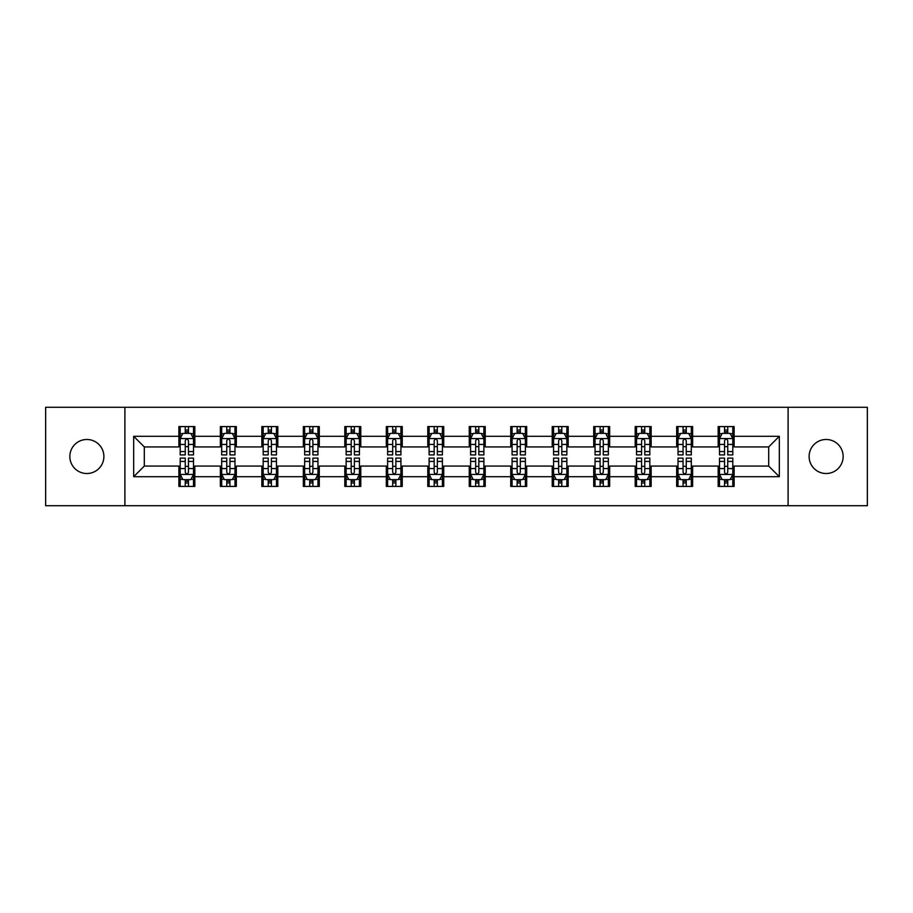 <?xml version="1.0" encoding="UTF-8"?>
<svg xmlns="http://www.w3.org/2000/svg" width="913" height="913" viewBox="0 0 913 913"><rect width="100%" height="100%" fill="white"/><g stroke="black" fill="none" stroke-linecap="round" stroke-linejoin="round"><path stroke-width="1.37" d="M826.128 439.484A17.016 17.016 0 0 0 809.112 456.5A17.016 17.016 0 0 0 826.128 473.516A17.016 17.016 0 0 0 843.156 456.5A17.016 17.016 0 0 0 826.128 439.484M86.872 439.484A17.016 17.016 0 0 0 69.845 456.5A17.016 17.016 0 0 0 86.872 473.516A17.016 17.016 0 0 0 103.888 456.5A17.016 17.016 0 0 0 86.872 439.484M788.102 505.699L867.35 505.699L867.35 407.301L788.102 407.301L788.102 505.699L124.898 505.699L124.898 407.301L45.65 407.301L45.65 505.699L124.898 505.699M788.102 407.301L124.898 407.301M734.12 436.288L734.12 426.588L718.166 426.588L718.166 436.288L692.636 436.288L692.636 426.588L676.681 426.588L676.681 436.288L651.152 436.288L651.152 426.588L635.197 426.588L635.197 436.288L609.667 436.288L609.667 426.588L593.712 426.588L593.712 436.288L568.183 436.288L568.183 426.588L552.228 426.588L552.228 436.288L526.698 436.288L526.698 426.588L510.744 426.588L510.744 436.288L485.225 436.288L485.225 426.588L469.259 426.588L469.259 436.288L443.741 436.288L443.741 426.588L427.775 426.588L427.775 436.288L402.256 436.288L402.256 426.588L386.302 426.588L386.302 436.288L360.772 436.288L360.772 426.588L344.817 426.588L344.817 436.288L319.288 436.288L319.288 426.588L303.333 426.588L303.333 436.288L277.803 436.288L277.803 426.588L261.848 426.588L261.848 436.288L236.319 436.288L236.319 426.588L220.364 426.588L220.364 436.288L194.834 436.288L194.834 426.588L178.88 426.588L178.88 436.288L133.675 436.288L133.675 476.712L144.311 466.075L178.88 466.075L178.88 486.412L194.834 486.412L194.834 466.075L220.364 466.075L220.364 486.412L236.319 486.412L236.319 466.075L261.848 466.075L261.848 486.412L277.803 486.412L277.803 466.075L303.333 466.075L303.333 486.412L319.288 486.412L319.288 466.075L344.817 466.075L344.817 486.412L360.772 486.412L360.772 466.075L386.302 466.075L386.302 486.412L402.256 486.412L402.256 466.075L427.775 466.075L427.775 486.412L443.741 486.412L443.741 466.075L469.259 466.075L469.259 486.412L485.225 486.412L485.225 466.075L510.744 466.075L510.744 486.412L526.698 486.412L526.698 466.075L552.228 466.075L552.228 486.412L568.183 486.412L568.183 466.075L593.712 466.075L593.712 486.412L609.667 486.412L609.667 466.075L635.197 466.075L635.197 486.412L651.152 486.412L651.152 466.075L676.681 466.075L676.681 486.412L692.636 486.412L692.636 466.075L718.166 466.075L718.166 486.412L734.12 486.412L734.12 466.075L768.689 466.075L768.689 446.925L734.12 446.925L734.12 436.288L779.325 436.288L779.325 476.712L734.12 476.712M718.166 476.712L692.636 476.712M676.681 476.712L651.152 476.712M635.197 476.712L609.667 476.712M593.712 476.712L568.183 476.712M552.228 476.712L526.698 476.712M510.744 476.712L485.225 476.712M469.259 476.712L443.741 476.712M427.775 476.712L402.256 476.712M386.302 476.712L360.772 476.712M344.817 476.712L319.288 476.712M303.333 476.712L277.803 476.712M261.848 476.712L236.319 476.712M220.364 476.712L194.834 476.712M178.88 476.712L133.675 476.712M718.166 436.288L718.166 446.925L692.636 446.925L692.636 436.288M676.681 436.288L676.681 446.925L651.152 446.925L651.152 436.288M635.197 436.288L635.197 446.925L609.667 446.925L609.667 436.288M593.712 436.288L593.712 446.925L568.183 446.925L568.183 436.288M552.228 436.288L552.228 446.925L526.698 446.925L526.698 436.288M510.744 436.288L510.744 446.925L485.225 446.925L485.225 436.288M469.259 436.288L469.259 446.925L443.741 446.925L443.741 436.288M427.775 436.288L427.775 446.925L402.256 446.925L402.256 436.288M386.302 436.288L386.302 446.925L360.772 446.925L360.772 436.288M344.817 436.288L344.817 446.925L319.288 446.925L319.288 436.288M303.333 436.288L303.333 446.925L277.803 446.925L277.803 436.288M261.848 436.288L261.848 446.925L236.319 446.925L236.319 436.288M220.364 436.288L220.364 446.925L194.834 446.925L194.834 436.288M178.88 436.288L178.88 446.925L144.311 446.925L133.675 436.288M144.311 446.925L144.311 466.075M779.325 476.712L768.689 466.075M768.689 446.925L779.325 436.288M178.88 433.23L180.203 433.23M185.259 433.23L188.455 433.23M193.499 433.23L194.834 433.23M178.88 446.662L180.203 446.662M185.259 446.662L188.455 446.662M193.499 446.662L194.834 446.662M178.88 466.338L180.203 466.338M185.259 466.338L188.455 466.338M193.499 466.338L194.834 466.338M178.88 479.77L180.203 479.77M185.259 479.77L188.455 479.77M193.499 479.77L194.834 479.77M220.364 466.338L221.688 466.338M226.744 466.338L229.939 466.338M234.983 466.338L236.319 466.338M220.364 479.77L221.688 479.77M226.744 479.77L229.939 479.77M234.983 479.77L236.319 479.77M220.364 433.23L221.688 433.23M226.744 433.23L229.939 433.23M234.983 433.23L236.319 433.23M220.364 446.662L221.688 446.662M226.744 446.662L229.939 446.662M234.983 446.662L236.319 446.662M261.848 466.338L263.172 466.338M268.228 466.338L271.423 466.338M276.468 466.338L277.803 466.338M261.848 479.77L263.172 479.77M268.228 479.77L271.423 479.77M276.468 479.77L277.803 479.77M261.848 433.23L263.172 433.23M268.228 433.23L271.423 433.23M276.468 433.23L277.803 433.23M261.848 446.662L263.172 446.662M268.228 446.662L271.423 446.662M276.468 446.662L277.803 446.662M303.333 466.338L304.657 466.338M309.712 466.338L312.897 466.338M317.952 466.338L319.288 466.338M303.333 479.77L304.657 479.77M309.712 479.77L312.897 479.77M317.952 479.77L319.288 479.77M303.333 433.23L304.657 433.23M309.712 433.23L312.897 433.23M317.952 433.23L319.288 433.23M303.333 446.662L304.657 446.662M309.712 446.662L312.897 446.662M317.952 446.662L319.288 446.662M344.817 466.338L346.141 466.338M351.197 466.338L354.381 466.338M359.437 466.338L360.772 466.338M344.817 479.77L346.141 479.77M351.197 479.77L354.381 479.77M359.437 479.77L360.772 479.77M344.817 433.23L346.141 433.23M351.197 433.23L354.381 433.23M359.437 433.23L360.772 433.23M344.817 446.662L346.141 446.662M351.197 446.662L354.381 446.662M359.437 446.662L360.772 446.662M386.302 466.338L387.626 466.338M392.681 466.338L395.865 466.338M400.921 466.338L402.256 466.338M386.302 479.77L387.626 479.77M392.681 479.77L395.865 479.77M400.921 479.77L402.256 479.77M386.302 433.23L387.626 433.23M392.681 433.23L395.865 433.23M400.921 433.23L402.256 433.23M386.302 446.662L387.626 446.662M392.681 446.662L395.865 446.662M400.921 446.662L402.256 446.662M427.775 466.338L429.11 466.338M434.166 466.338L437.35 466.338M442.406 466.338L443.741 466.338M427.775 479.77L429.11 479.77M434.166 479.77L437.35 479.77M442.406 479.77L443.741 479.77M427.775 433.23L429.11 433.23M434.166 433.23L437.35 433.23M442.406 433.23L443.741 433.23M427.775 446.662L429.11 446.662M434.166 446.662L437.35 446.662M442.406 446.662L443.741 446.662M469.259 466.338L470.594 466.338M475.65 466.338L478.834 466.338M483.89 466.338L485.225 466.338M469.259 479.77L470.594 479.77M475.65 479.77L478.834 479.77M483.89 479.77L485.225 479.77M469.259 433.23L470.594 433.23M475.65 433.23L478.834 433.23M483.89 433.23L485.225 433.23M469.259 446.662L470.594 446.662M475.65 446.662L478.834 446.662M483.89 446.662L485.225 446.662M510.744 466.338L512.079 466.338M517.135 466.338L520.319 466.338M525.374 466.338L526.698 466.338M510.744 479.77L512.079 479.77M517.135 479.77L520.319 479.77M525.374 479.77L526.698 479.77M510.744 433.23L512.079 433.23M517.135 433.23L520.319 433.23M525.374 433.23L526.698 433.23M510.744 446.662L512.079 446.662M517.135 446.662L520.319 446.662M525.374 446.662L526.698 446.662M552.228 466.338L553.563 466.338M558.619 466.338L561.803 466.338M566.859 466.338L568.183 466.338M552.228 479.77L553.563 479.77M558.619 479.77L561.803 479.77M566.859 479.77L568.183 479.77M552.228 433.23L553.563 433.23M558.619 433.23L561.803 433.23M566.859 433.23L568.183 433.23M552.228 446.662L553.563 446.662M558.619 446.662L561.803 446.662M566.859 446.662L568.183 446.662M593.712 466.338L595.048 466.338M600.103 466.338L603.288 466.338M608.343 466.338L609.667 466.338M593.712 479.77L595.048 479.77M600.103 479.77L603.288 479.77M608.343 479.77L609.667 479.77M593.712 433.23L595.048 433.23M600.103 433.23L603.288 433.23M608.343 433.23L609.667 433.23M593.712 446.662L595.048 446.662M600.103 446.662L603.288 446.662M608.343 446.662L609.667 446.662M635.197 466.338L636.532 466.338M641.577 466.338L644.772 466.338M649.828 466.338L651.152 466.338M635.197 479.77L636.532 479.77M641.577 479.77L644.772 479.77M649.828 479.77L651.152 479.77M635.197 433.23L636.532 433.23M641.577 433.23L644.772 433.23M649.828 433.23L651.152 433.23M635.197 446.662L636.532 446.662M641.577 446.662L644.772 446.662M649.828 446.662L651.152 446.662M676.681 466.338L678.017 466.338M683.061 466.338L686.256 466.338M691.312 466.338L692.636 466.338M676.681 479.77L678.017 479.77M683.061 479.77L686.256 479.77M691.312 479.77L692.636 479.77M676.681 433.23L678.017 433.23M683.061 433.23L686.256 433.23M691.312 433.23L692.636 433.23M676.681 446.662L678.017 446.662M683.061 446.662L686.256 446.662M691.312 446.662L692.636 446.662M718.166 466.338L719.501 466.338M724.545 466.338L727.741 466.338M732.797 466.338L734.12 466.338M718.166 479.77L719.501 479.77M724.545 479.77L727.741 479.77M732.797 479.77L734.12 479.77M718.166 433.23L719.501 433.23M724.545 433.23L727.741 433.23M732.797 433.23L734.12 433.23M718.166 446.662L719.501 446.662M724.545 446.662L727.741 446.662M732.797 446.662L734.12 446.662M188.455 430.046L185.259 430.046M193.499 451.57L188.455 451.57L188.455 454.902L193.499 454.902L193.499 438.685L190.84 433.367L182.862 433.367L180.203 438.685L180.203 454.902L185.259 454.902L185.259 451.57L180.203 451.57M180.203 438.685L180.203 426.588M193.499 438.685L193.499 426.588M185.259 433.367L185.259 426.588M188.455 426.588L188.455 433.367M188.455 451.57L188.455 440.682C187.393 438.628 186.32 438.628 185.259 440.682L185.259 451.57M185.259 482.954L188.455 482.954M180.203 461.43L185.259 461.43L185.259 458.098L180.203 458.098L180.203 474.315L182.862 479.633L190.84 479.633L193.499 474.315L193.499 458.098L188.455 458.098L188.455 461.43L193.499 461.43M193.499 474.315L193.499 486.412M180.203 474.315L180.203 486.412M188.455 479.633L188.455 486.412M185.259 486.412L185.259 479.633M185.259 461.43L185.259 472.318C186.32 474.372 187.382 474.372 188.455 472.318L188.455 461.43M229.939 430.046L226.744 430.046M234.983 451.57L229.939 451.57L229.939 454.902L234.983 454.902L234.983 438.685L232.324 433.367L224.347 433.367L221.688 438.685L221.688 454.902L226.744 454.902L226.744 451.57L221.688 451.57M221.688 438.685L221.688 426.588M234.983 438.685L234.983 426.588M226.744 433.367L226.744 426.588M229.939 426.588L229.939 433.367M229.939 451.57L229.939 440.682C228.866 438.628 227.805 438.628 226.744 440.682L226.744 451.57M271.423 430.046L268.228 430.046M276.468 451.57L271.423 451.57L271.423 454.902L276.468 454.902L276.468 438.685L273.809 433.367L265.831 433.367L263.172 438.685L263.172 454.902L268.228 454.902L268.228 451.57L263.172 451.57M263.172 438.685L263.172 426.588M276.468 438.685L276.468 426.588M268.228 433.367L268.228 426.588M271.423 426.588L271.423 433.367M271.423 451.57L271.423 440.682C270.351 438.628 269.289 438.628 268.228 440.682L268.228 451.57M226.744 482.954L229.939 482.954M221.688 461.43L226.744 461.43L226.744 458.098L221.688 458.098L221.688 474.315L224.347 479.633L232.324 479.633L234.983 474.315L234.983 458.098L229.939 458.098L229.939 461.43L234.983 461.43M234.983 474.315L234.983 486.412M221.688 474.315L221.688 486.412M229.939 479.633L229.939 486.412M226.744 486.412L226.744 479.633M226.744 461.43L226.744 472.318C227.805 474.372 228.866 474.372 229.939 472.318L229.939 461.43M268.228 482.954L271.423 482.954M263.172 461.43L268.228 461.43L268.228 458.098L263.172 458.098L263.172 474.315L265.831 479.633L273.809 479.633L276.468 474.315L276.468 458.098L271.423 458.098L271.423 461.43L276.468 461.43M276.468 474.315L276.468 486.412M263.172 474.315L263.172 486.412M271.423 479.633L271.423 486.412M268.228 486.412L268.228 479.633M268.228 461.43L268.228 472.318C269.289 474.372 270.351 474.372 271.423 472.318L271.423 461.43M312.897 430.046L309.712 430.046M317.952 451.57L312.897 451.57L312.897 454.902L317.952 454.902L317.952 438.685L315.293 433.367L307.316 433.367L304.657 438.685L304.657 454.902L309.712 454.902L309.712 451.57L304.657 451.57M304.657 438.685L304.657 426.588M317.952 438.685L317.952 426.588M309.712 433.367L309.712 426.588M312.897 426.588L312.897 433.367M312.897 451.57L312.897 440.682C311.835 438.628 310.774 438.628 309.712 440.682L309.712 451.57M354.381 430.046L351.197 430.046M359.437 451.57L354.381 451.57L354.381 454.902L359.437 454.902L359.437 438.685L356.778 433.367L348.8 433.367L346.141 438.685L346.141 454.902L351.197 454.902L351.197 451.57L346.141 451.57M346.141 438.685L346.141 426.588M359.437 438.685L359.437 426.588M351.197 433.367L351.197 426.588M354.381 426.588L354.381 433.367M354.381 451.57L354.381 440.682C353.32 438.628 352.258 438.628 351.197 440.682L351.197 451.57M395.865 430.046L392.681 430.046M400.921 451.57L395.865 451.57L395.865 454.902L400.921 454.902L400.921 438.685L398.262 433.367L390.285 433.367L387.626 438.685L387.626 454.902L392.681 454.902L392.681 451.57L387.626 451.57M387.626 438.685L387.626 426.588M400.921 438.685L400.921 426.588M392.681 433.367L392.681 426.588M395.865 426.588L395.865 433.367M395.865 451.57L395.865 440.682C394.804 438.628 393.743 438.628 392.681 440.682L392.681 451.57M309.712 482.954L312.897 482.954M304.657 461.43L309.712 461.43L309.712 458.098L304.657 458.098L304.657 474.315L307.316 479.633L315.293 479.633L317.952 474.315L317.952 458.098L312.897 458.098L312.897 461.43L317.952 461.43M317.952 474.315L317.952 486.412M304.657 474.315L304.657 486.412M312.897 479.633L312.897 486.412M309.712 486.412L309.712 479.633M309.712 461.43L309.712 472.318C310.774 474.372 311.835 474.372 312.897 472.318L312.897 461.43M351.197 482.954L354.381 482.954M346.141 461.43L351.197 461.43L351.197 458.098L346.141 458.098L346.141 474.315L348.8 479.633L356.778 479.633L359.437 474.315L359.437 458.098L354.381 458.098L354.381 461.43L359.437 461.43M359.437 474.315L359.437 486.412M346.141 474.315L346.141 486.412M354.381 479.633L354.381 486.412M351.197 486.412L351.197 479.633M351.197 461.43L351.197 472.318C352.258 474.372 353.32 474.372 354.381 472.318L354.381 461.43M392.681 482.954L395.865 482.954M387.626 461.43L392.681 461.43L392.681 458.098L387.626 458.098L387.626 474.315L390.285 479.633L398.262 479.633L400.921 474.315L400.921 458.098L395.865 458.098L395.865 461.43L400.921 461.43M400.921 474.315L400.921 486.412M387.626 474.315L387.626 486.412M395.865 479.633L395.865 486.412M392.681 486.412L392.681 479.633M392.681 461.43L392.681 472.318C393.743 474.372 394.804 474.372 395.865 472.318L395.865 461.43M437.35 430.046L434.166 430.046M442.406 451.57L437.35 451.57L437.35 454.902L442.406 454.902L442.406 438.685L439.746 433.367L431.769 433.367L429.11 438.685L429.11 454.902L434.166 454.902L434.166 451.57L429.11 451.57M429.11 438.685L429.11 426.588M442.406 438.685L442.406 426.588M434.166 433.367L434.166 426.588M437.35 426.588L437.35 433.367M437.35 451.57L437.35 440.682C436.288 438.628 435.227 438.628 434.166 440.682L434.166 451.57M434.166 482.954L437.35 482.954M429.11 461.43L434.166 461.43L434.166 458.098L429.11 458.098L429.11 474.315L431.769 479.633L439.746 479.633L442.406 474.315L442.406 458.098L437.35 458.098L437.35 461.43L442.406 461.43M442.406 474.315L442.406 486.412M429.11 474.315L429.11 486.412M437.35 479.633L437.35 486.412M434.166 486.412L434.166 479.633M434.166 461.43L434.166 472.318C435.227 474.372 436.288 474.372 437.35 472.318L437.35 461.43M478.834 430.046L475.65 430.046M483.89 451.57L478.834 451.57L478.834 454.902L483.89 454.902L483.89 438.685L481.231 433.367L473.254 433.367L470.594 438.685L470.594 454.902L475.65 454.902L475.65 451.57L470.594 451.57M470.594 438.685L470.594 426.588M483.89 438.685L483.89 426.588M475.65 433.367L475.65 426.588M478.834 426.588L478.834 433.367M478.834 451.57L478.834 440.682C477.773 438.628 476.712 438.628 475.65 440.682L475.65 451.57M475.65 482.954L478.834 482.954M470.594 461.43L475.65 461.43L475.65 458.098L470.594 458.098L470.594 474.315L473.254 479.633L481.231 479.633L483.89 474.315L483.89 458.098L478.834 458.098L478.834 461.43L483.89 461.43M483.89 474.315L483.89 486.412M470.594 474.315L470.594 486.412M478.834 479.633L478.834 486.412M475.65 486.412L475.65 479.633M475.65 461.43L475.65 472.318C476.712 474.372 477.773 474.372 478.834 472.318L478.834 461.43M520.319 430.046L517.135 430.046M525.374 451.57L520.319 451.57L520.319 454.902L525.374 454.902L525.374 438.685L522.715 433.367L514.738 433.367L512.079 438.685L512.079 454.902L517.135 454.902L517.135 451.57L512.079 451.57M512.079 438.685L512.079 426.588M525.374 438.685L525.374 426.588M517.135 433.367L517.135 426.588M520.319 426.588L520.319 433.367M520.319 451.57L520.319 440.682C519.257 438.628 518.196 438.628 517.135 440.682L517.135 451.57M517.135 482.954L520.319 482.954M512.079 461.43L517.135 461.43L517.135 458.098L512.079 458.098L512.079 474.315L514.738 479.633L522.715 479.633L525.374 474.315L525.374 458.098L520.319 458.098L520.319 461.43L525.374 461.43M525.374 474.315L525.374 486.412M512.079 474.315L512.079 486.412M520.319 479.633L520.319 486.412M517.135 486.412L517.135 479.633M517.135 461.43L517.135 472.318C518.196 474.372 519.257 474.372 520.319 472.318L520.319 461.43M561.803 430.046L558.619 430.046M566.859 451.57L561.803 451.57L561.803 454.902L566.859 454.902L566.859 438.685L564.2 433.367L556.222 433.367L553.563 438.685L553.563 454.902L558.619 454.902L558.619 451.57L553.563 451.57M553.563 438.685L553.563 426.588M566.859 438.685L566.859 426.588M558.619 433.367L558.619 426.588M561.803 426.588L561.803 433.367M561.803 451.57L561.803 440.682C560.742 438.628 559.68 438.628 558.619 440.682L558.619 451.57M558.619 482.954L561.803 482.954M553.563 461.43L558.619 461.43L558.619 458.098L553.563 458.098L553.563 474.315L556.222 479.633L564.2 479.633L566.859 474.315L566.859 458.098L561.803 458.098L561.803 461.43L566.859 461.43M566.859 474.315L566.859 486.412M553.563 474.315L553.563 486.412M561.803 479.633L561.803 486.412M558.619 486.412L558.619 479.633M558.619 461.43L558.619 472.318C559.68 474.372 560.742 474.372 561.803 472.318L561.803 461.43M603.288 430.046L600.103 430.046M608.343 451.57L603.288 451.57L603.288 454.902L608.343 454.902L608.343 438.685L605.684 433.367L597.707 433.367L595.048 438.685L595.048 454.902L600.103 454.902L600.103 451.57L595.048 451.57M595.048 438.685L595.048 426.588M608.343 438.685L608.343 426.588M600.103 433.367L600.103 426.588M603.288 426.588L603.288 433.367M603.288 451.57L603.288 440.682C602.226 438.628 601.165 438.628 600.103 440.682L600.103 451.57M600.103 482.954L603.288 482.954M595.048 461.43L600.103 461.43L600.103 458.098L595.048 458.098L595.048 474.315L597.707 479.633L605.684 479.633L608.343 474.315L608.343 458.098L603.288 458.098L603.288 461.43L608.343 461.43M608.343 474.315L608.343 486.412M595.048 474.315L595.048 486.412M603.288 479.633L603.288 486.412M600.103 486.412L600.103 479.633M600.103 461.43L600.103 472.318C601.165 474.372 602.226 474.372 603.288 472.318L603.288 461.43M644.772 430.046L641.577 430.046M649.828 451.57L644.772 451.57L644.772 454.902L649.828 454.902L649.828 438.685L647.169 433.367L639.191 433.367L636.532 438.685L636.532 454.902L641.577 454.902L641.577 451.57L636.532 451.57M636.532 438.685L636.532 426.588M649.828 438.685L649.828 426.588M641.577 433.367L641.577 426.588M644.772 426.588L644.772 433.367M644.772 451.57L644.772 440.682C643.711 438.628 642.649 438.628 641.577 440.682L641.577 451.57M641.577 482.954L644.772 482.954M636.532 461.43L641.577 461.43L641.577 458.098L636.532 458.098L636.532 474.315L639.191 479.633L647.169 479.633L649.828 474.315L649.828 458.098L644.772 458.098L644.772 461.43L649.828 461.43M649.828 474.315L649.828 486.412M636.532 474.315L636.532 486.412M644.772 479.633L644.772 486.412M641.577 486.412L641.577 479.633M641.577 461.43L641.577 472.318C642.649 474.372 643.711 474.372 644.772 472.318L644.772 461.43M686.256 430.046L683.061 430.046M691.312 451.57L686.256 451.57L686.256 454.902L691.312 454.902L691.312 438.685L688.653 433.367L680.676 433.367L678.017 438.685L678.017 454.902L683.061 454.902L683.061 451.57L678.017 451.57M678.017 438.685L678.017 426.588M691.312 438.685L691.312 426.588M683.061 433.367L683.061 426.588M686.256 426.588L686.256 433.367M686.256 451.57L686.256 440.682C685.195 438.628 684.134 438.628 683.061 440.682L683.061 451.57M683.061 482.954L686.256 482.954M678.017 461.43L683.061 461.43L683.061 458.098L678.017 458.098L678.017 474.315L680.676 479.633L688.653 479.633L691.312 474.315L691.312 458.098L686.256 458.098L686.256 461.43L691.312 461.43M691.312 474.315L691.312 486.412M678.017 474.315L678.017 486.412M686.256 479.633L686.256 486.412M683.061 486.412L683.061 479.633M683.061 461.43L683.061 472.318C684.134 474.372 685.195 474.372 686.256 472.318L686.256 461.43M727.741 430.046L724.545 430.046M732.797 451.57L727.741 451.57L727.741 454.902L732.797 454.902L732.797 438.685L730.138 433.367L722.16 433.367L719.501 438.685L719.501 454.902L724.545 454.902L724.545 451.57L719.501 451.57M719.501 438.685L719.501 426.588M732.797 438.685L732.797 426.588M724.545 433.367L724.545 426.588M727.741 426.588L727.741 433.367M727.741 451.57L727.741 440.682C726.68 438.628 725.618 438.628 724.545 440.682L724.545 451.57M724.545 482.954L727.741 482.954M719.501 461.43L724.545 461.43L724.545 458.098L719.501 458.098L719.501 474.315L722.16 479.633L730.138 479.633L732.797 474.315L732.797 458.098L727.741 458.098L727.741 461.43L732.797 461.43M732.797 474.315L732.797 486.412M719.501 474.315L719.501 486.412M727.741 479.633L727.741 486.412M724.545 486.412L724.545 479.633M724.545 461.43L724.545 472.318C725.607 474.372 726.68 474.372 727.741 472.318L727.741 461.43M193.442 438.548L180.272 438.548M180.203 433.686L182.703 433.686M191 433.686L193.499 433.686M185.259 444.437L180.203 444.437M193.499 444.437L188.455 444.437M188.455 431.735L185.259 431.735M180.272 474.452L193.442 474.452M193.499 479.314L191 479.314M182.703 479.314L180.203 479.314M188.455 468.563L193.499 468.563M180.203 468.563L185.259 468.563M185.259 481.265L188.455 481.265M234.915 438.548L221.756 438.548M221.688 433.686L224.187 433.686M232.484 433.686L234.983 433.686M226.744 444.437L221.688 444.437M234.983 444.437L229.939 444.437M229.939 431.735L226.744 431.735M276.399 438.548L263.241 438.548M263.172 433.686L265.672 433.686M273.968 433.686L276.468 433.686M268.228 444.437L263.172 444.437M276.468 444.437L271.423 444.437M271.423 431.735L268.228 431.735M221.756 474.452L234.915 474.452M234.983 479.314L232.484 479.314M224.187 479.314L221.688 479.314M229.939 468.563L234.983 468.563M221.688 468.563L226.744 468.563M226.744 481.265L229.939 481.265M263.241 474.452L276.399 474.452M276.468 479.314L273.968 479.314M265.672 479.314L263.172 479.314M271.423 468.563L276.468 468.563M263.172 468.563L268.228 468.563M268.228 481.265L271.423 481.265M317.884 438.548L304.725 438.548M304.657 433.686L307.156 433.686M315.453 433.686L317.952 433.686M309.712 444.437L304.657 444.437M317.952 444.437L312.897 444.437M312.897 431.735L309.712 431.735M359.368 438.548L346.21 438.548M346.141 433.686L348.64 433.686M356.937 433.686L359.437 433.686M351.197 444.437L346.141 444.437M359.437 444.437L354.381 444.437M354.381 431.735L351.197 431.735M400.853 438.548L387.694 438.548M387.626 433.686L390.125 433.686M398.422 433.686L400.921 433.686M392.681 444.437L387.626 444.437M400.921 444.437L395.865 444.437M395.865 431.735L392.681 431.735M304.725 474.452L317.884 474.452M317.952 479.314L315.453 479.314M307.156 479.314L304.657 479.314M312.897 468.563L317.952 468.563M304.657 468.563L309.712 468.563M309.712 481.265L312.897 481.265M346.21 474.452L359.368 474.452M359.437 479.314L356.937 479.314M348.64 479.314L346.141 479.314M354.381 468.563L359.437 468.563M346.141 468.563L351.197 468.563M351.197 481.265L354.381 481.265M387.694 474.452L400.853 474.452M400.921 479.314L398.422 479.314M390.125 479.314L387.626 479.314M395.865 468.563L400.921 468.563M387.626 468.563L392.681 468.563M392.681 481.265L395.865 481.265M442.337 438.548L429.178 438.548M429.11 433.686L431.609 433.686M439.906 433.686L442.406 433.686M434.166 444.437L429.11 444.437M442.406 444.437L437.35 444.437M437.35 431.735L434.166 431.735M429.178 474.452L442.337 474.452M442.406 479.314L439.906 479.314M431.609 479.314L429.11 479.314M437.35 468.563L442.406 468.563M429.11 468.563L434.166 468.563M434.166 481.265L437.35 481.265M483.822 438.548L470.663 438.548M470.594 433.686L473.094 433.686M481.391 433.686L483.89 433.686M475.65 444.437L470.594 444.437M483.89 444.437L478.834 444.437M478.834 431.735L475.65 431.735M470.663 474.452L483.822 474.452M483.89 479.314L481.391 479.314M473.094 479.314L470.594 479.314M478.834 468.563L483.89 468.563M470.594 468.563L475.65 468.563M475.65 481.265L478.834 481.265M525.306 438.548L512.147 438.548M512.079 433.686L514.578 433.686M522.875 433.686L525.374 433.686M517.135 444.437L512.079 444.437M525.374 444.437L520.319 444.437M520.319 431.735L517.135 431.735M512.147 474.452L525.306 474.452M525.374 479.314L522.875 479.314M514.578 479.314L512.079 479.314M520.319 468.563L525.374 468.563M512.079 468.563L517.135 468.563M517.135 481.265L520.319 481.265M566.79 438.548L553.632 438.548M553.563 433.686L556.063 433.686M564.36 433.686L566.859 433.686M558.619 444.437L553.563 444.437M566.859 444.437L561.803 444.437M561.803 431.735L558.619 431.735M553.632 474.452L566.79 474.452M566.859 479.314L564.36 479.314M556.063 479.314L553.563 479.314M561.803 468.563L566.859 468.563M553.563 468.563L558.619 468.563M558.619 481.265L561.803 481.265M608.275 438.548L595.116 438.548M595.048 433.686L597.547 433.686M605.844 433.686L608.343 433.686M600.103 444.437L595.048 444.437M608.343 444.437L603.288 444.437M603.288 431.735L600.103 431.735M595.116 474.452L608.275 474.452M608.343 479.314L605.844 479.314M597.547 479.314L595.048 479.314M603.288 468.563L608.343 468.563M595.048 468.563L600.103 468.563M600.103 481.265L603.288 481.265M649.759 438.548L636.601 438.548M636.532 433.686L639.032 433.686M647.328 433.686L649.828 433.686M641.577 444.437L636.532 444.437M649.828 444.437L644.772 444.437M644.772 431.735L641.577 431.735M636.601 474.452L649.759 474.452M649.828 479.314L647.328 479.314M639.032 479.314L636.532 479.314M644.772 468.563L649.828 468.563M636.532 468.563L641.577 468.563M641.577 481.265L644.772 481.265M691.244 438.548L678.085 438.548M678.017 433.686L680.516 433.686M688.813 433.686L691.312 433.686M683.061 444.437L678.017 444.437M691.312 444.437L686.256 444.437M686.256 431.735L683.061 431.735M678.085 474.452L691.244 474.452M691.312 479.314L688.813 479.314M680.516 479.314L678.017 479.314M686.256 468.563L691.312 468.563M678.017 468.563L683.061 468.563M683.061 481.265L686.256 481.265M732.728 438.548L719.558 438.548M719.501 433.686L722 433.686M730.297 433.686L732.797 433.686M724.545 444.437L719.501 444.437M732.797 444.437L727.741 444.437M727.741 431.735L724.545 431.735M719.558 474.452L732.728 474.452M732.797 479.314L730.297 479.314M722 479.314L719.501 479.314M727.741 468.563L732.797 468.563M719.501 468.563L724.545 468.563M724.545 481.265L727.741 481.265"/></g></svg>
